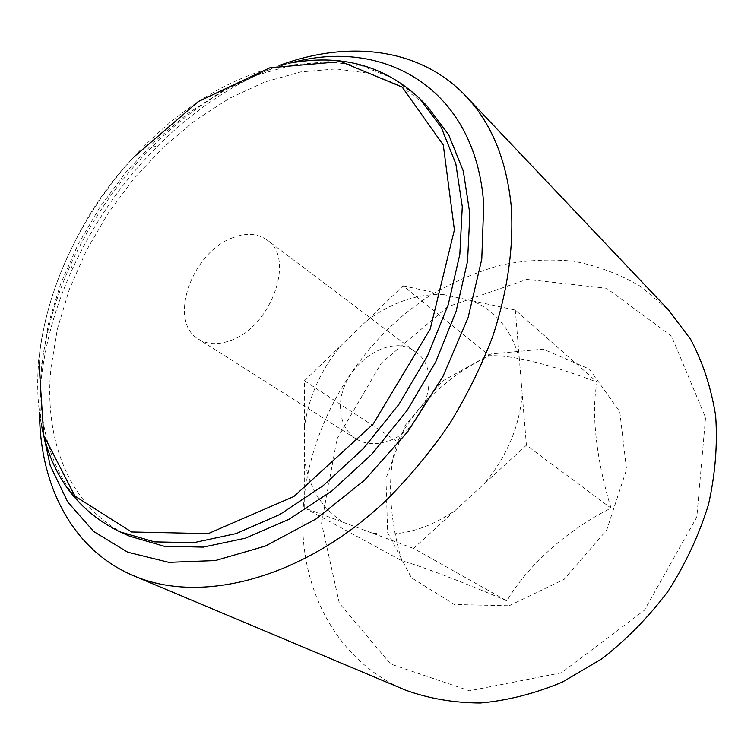 <?xml version="1.0" encoding="UTF-8"?>
<svg xmlns="http://www.w3.org/2000/svg" width="754" height="754" viewBox="0 0 754 754"><rect width="100%" height="100%" fill="white"/><g stroke="black" fill="none" stroke-linecap="round" stroke-linejoin="round"><path stroke-width="0.57" stroke-dasharray="3.77 2.83" d="M304.437 380.751L340.393 346.152C320.648 370.299 308.697 397.009 304.531 426.293L304.437 380.751L397.584 441.778C413.531 408.216 449.365 374.173 489.534 355.718C512.362 354.993 548.243 363.796 597.168 382.137C591.004 410.299 595.924 459.073 611.042 508.149C568.035 529.251 527.065 565.886 506.952 600.9C460.967 581.249 420.242 565.811 401.835 560.778C388.263 515.585 387.075 469.497 397.584 441.778M304.71 507.998L304.607 459.742C308.782 487.386 321.628 508.234 343.136 522.277L304.71 507.998L401.835 560.778M413.578 548.45L371.75 532.908C398.951 537.14 426.585 529.808 454.643 510.882L413.578 548.45L506.952 600.9M526.415 445.228L484.322 483.729C506.98 456.302 519.6 426.34 522.202 393.852L526.415 445.228L611.042 508.149M515.321 310.082L519.289 358.32C511.608 330.186 495.934 311.006 472.249 300.771L515.321 310.082L597.168 382.137M509.12 605.764L564.171 579.317L606.697 530.109L626.546 469.488L619.779 411.665L589.345 369.055L543.172 349.159L491.071 353.965L442.532 381.062L405.501 425.03L385.963 478.47L387.65 532.597L411.43 577.762L454.398 604.529L509.12 605.764M321.572 523.21L337.019 438.856L381.364 363.023L447.744 306.737L526.886 279.423L606.555 288.282L671.503 336.077L705.546 417.612L696.819 517.084L644.416 610.222L561.296 672.832L469.459 690.777L390.61 664.029L339.3 603.191L321.572 523.21M280.686 65.004C235.842 81.8 194.758 108.896 157.435 146.295C121.724 182.383 93.289 223.495 72.12 269.64C55.08 307.161 44.646 345.021 40.801 383.239L39.528 413.635M405.284 690.042C339.102 662.323 302.345 594.001 302.731 522.107C303.117 433.512 355.191 342.825 431.618 294.578C453.842 281.676 476.971 271.836 501.014 265.04C525.312 260.158 549.477 258.886 573.521 261.214C597.159 265.71 619.42 274.06 640.287 286.256L668.336 309.753M290.865 62.95C240.46 76.757 194.193 104.759 152.063 146.945C118.076 181.309 90.998 220.46 70.819 264.381C46.211 318.688 36.333 371.863 41.187 423.889M129.528 536.169C70.508 509.676 43.741 441.872 50.876 368.508L57.37 328.933L69.387 289.234L86.484 250.366L108.161 213.222L133.901 178.66L163.1 147.482L195.126 120.47L229.273 98.397L264.739 81.988L300.648 71.95L335.992 68.916L369.667 73.383L400.449 85.711L427.084 106.003M232.298 237.906C191.516 252.496 167.577 321.741 198.547 339.206C207.162 344.474 217.529 345.021 229.65 340.836C270.705 328.065 295.954 258.151 267.133 240.064C257.538 233.316 245.927 232.59 232.298 237.906M385.577 441.835C374.314 445.03 364.436 444.021 355.954 438.809C346.095 432.146 340.959 421.929 340.535 408.159C338.244 368.725 389.139 330.035 415.85 352.212C444.04 370.374 423.748 432.306 385.577 441.835M403.088 285.813L442.758 294.39C416.142 293.928 390.676 302.854 366.34 321.185L403.088 285.813L489.534 355.718M304.531 426.293L304.607 459.742M343.136 522.277L371.75 532.908M454.643 510.882L484.322 483.729M522.202 393.852L519.289 358.32M472.249 300.771L442.758 294.39M366.34 321.185L340.393 346.152M119.914 531.843C60.876 505.34 34.364 437.263 41.781 363.551L48.435 323.786L60.622 283.89L77.879 244.805L99.716 207.444L125.607 172.657L154.947 141.252L187.115 114.014L221.384 91.715L256.973 75.098L292.986 64.872L328.414 61.668L362.156 66.013L392.994 78.256L419.648 98.529M38.784 359.846C42.837 320.714 54.514 282.034 73.835 243.778C89.924 212.157 109.924 183.231 133.844 157.02C109.339 182.826 89.33 211.742 73.835 243.778C54.486 282.119 42.827 320.997 38.831 360.431C36.607 383.965 37.653 406.434 41.979 427.838M133.844 157.02C181.818 105.051 235.484 73.477 294.833 62.299M70.819 264.381L72.12 269.64M152.063 146.945L157.435 146.295M415.85 352.212L267.133 240.064M355.954 438.809L198.547 339.206"/><path stroke-width="1.13" d="M39.528 413.635C40.151 485.68 72.214 549.911 133.656 575.773C200.47 604.661 302.552 579.374 386.048 500.486C409.186 477.357 430.242 452.014 449.196 424.464C466.66 396.029 481.137 366.764 492.645 336.68C507.602 291.506 513.785 247.227 511.316 207.077C506.679 160.055 491.438 122.987 465.604 95.89C419.724 47.53 348.31 40.179 280.686 65.004M465.604 95.89L668.336 309.753L690.815 339.639C702.935 362.599 711.22 388.008 715.669 415.869C717.676 444.737 715.273 474.323 708.468 504.633C699.128 534.774 685.744 563.521 668.336 590.872C648.883 616.819 626.697 639.477 601.796 658.855L562.371 682.078C534.954 693.595 507.593 700.57 480.317 703.001C453.616 702.86 428.602 698.534 405.284 690.042L133.656 575.773M41.187 423.889L50.198 465.491L67.728 501.994L93.722 531.523L127.718 552.211L168.773 562.343L215.352 560.561L265.314 546.094L316.039 518.969L364.521 480.185L407.735 431.722L442.966 376.444L468.074 317.736L481.778 259.225L483.738 204.277C475.595 87.718 383.107 37.05 290.865 62.95M294.833 62.299C343.796 54.458 385.398 66.54 419.648 98.529L427.084 106.003L448.696 134.806L463.324 171.111L469.865 213.787L467.555 261.242L456.085 311.421L435.708 361.939L407.235 410.27L372.052 453.955L331.977 490.845L289.065 519.28L245.474 538.177L203.231 547.112L164.108 546.235L129.528 536.169L119.914 531.843C77.898 511.08 51.922 476.415 41.979 427.838M419.648 98.529L441.25 127.379L455.831 163.797L462.277 206.671L459.827 254.39L448.178 304.889L427.575 355.765L398.847 404.464L363.409 448.526L323.07 485.755L279.923 514.464L236.134 533.587L193.74 542.682L154.523 541.881L119.914 531.843M133.844 157.02L198.321 101.545L269.857 67.803L340.931 61.611L402.24 87.153L443.286 145.032L454.398 229.885L430.232 328.998L373.155 424.068L293.881 496.5L208.198 533.634L131.564 531.975L74.938 496.141L43.732 435.312L38.784 359.846"/></g></svg>
